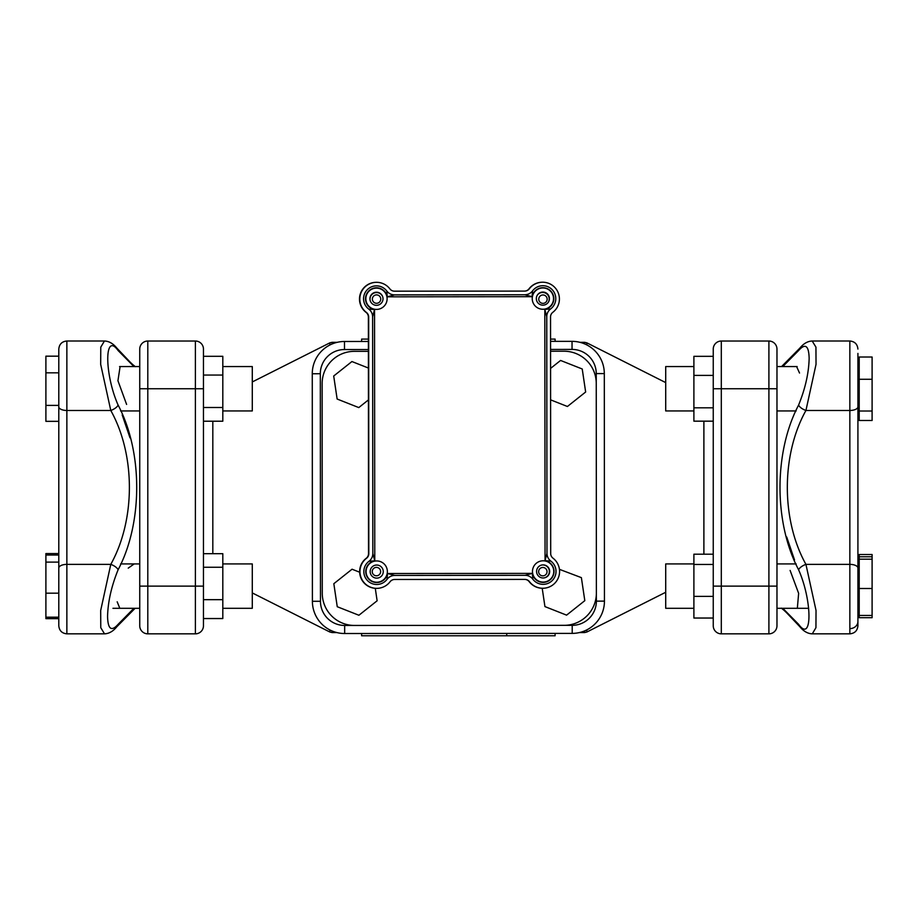 <?xml version="1.0" encoding="UTF-8"?>
<svg xmlns="http://www.w3.org/2000/svg" width="918" height="918" viewBox="0 0 918 918"><rect width="100%" height="100%" fill="white"/><g stroke="black" fill="none" stroke-linecap="round" stroke-linejoin="round"><path stroke-width="1.38" d="M119.81 608.301L117.183 601.806M133.913 608.301L118.101 624.32C111.422 631.848 107.911 629.255 107.567 616.552C107.899 601.887 111.411 586.304 118.101 569.791C142.898 522.927 142.921 451.954 118.101 405.056C104.331 373.924 104.285 331.203 118.101 350.527L133.936 366.569M128.233 568.127L134.189 563.927M126.604 404.425L117.94 380.729L120.109 366.569M58.798 406.8A8.067 3.672 0 0 0 66.865 410.472L66.865 341.003C61.965 341.485 59.28 344.17 58.798 349.069L58.798 625.778L58.798 618.652L45.9 618.652L45.9 593.189L58.798 593.189L58.798 617.194L45.9 617.194M104.663 633.845L104.526 633.845C109.07 633.649 113.189 631.263 116.884 626.696A8.067 6.678 -139.3 0 1 116.838 626.742A8.067 6.678 -139.3 0 0 116.884 626.696A8.067 6.678 -139.3 0 0 118.101 624.32M104.434 341.003L100.773 347.165L100.682 364.377L110.78 410.472C135.6 454.972 135.577 519.909 110.78 564.375L100.682 610.516L100.773 627.717L104.526 633.845C109.07 633.638 113.189 631.263 116.884 626.696L135.095 608.301M58.798 349.069C59.28 344.17 61.965 341.485 66.865 341.003L104.698 341.014M122.197 414.936L130 437.84M116.942 348.22A8.067 6.678 139.3 0 0 116.884 348.151A8.067 6.678 139.3 0 0 116.838 348.106A8.067 6.678 139.3 0 1 116.884 348.151A8.067 6.678 139.3 0 1 118.101 350.527M104.526 633.845L66.865 633.845L66.865 410.472L110.78 410.472A8.067 3.42 -23.7 0 0 118.101 405.056M58.798 553.577L45.9 553.577L45.9 555.034L58.798 555.034L58.798 568.047A8.067 3.672 0 0 1 66.865 564.375L110.78 564.375A8.067 3.42 23.7 0 1 118.101 569.791M857.917 570.422L857.917 563.927L859.202 563.927M796.606 366.569L799.532 373.041M782.779 366.569L798.614 350.527C805.293 342.999 808.804 345.593 809.148 358.295C808.815 372.96 805.304 388.543 798.614 405.056C773.817 451.92 773.794 522.893 798.614 569.791C812.384 600.923 812.43 643.644 798.614 624.32L782.802 608.301M790.111 570.422L798.637 593.361L797.34 608.244M857.917 568.047A8.067 3.672 180 0 0 849.85 564.375L849.85 633.845C854.75 633.363 857.435 630.677 857.917 625.778L857.917 353.419M812.051 341.014L812.189 341.003C807.645 341.198 803.525 343.584 799.83 348.151A8.067 6.678 40.7 0 1 799.876 348.106A8.067 6.678 40.7 0 0 799.83 348.151A8.067 6.678 40.7 0 0 798.614 350.527M812.281 633.845L815.941 627.694L816.033 610.47L805.935 564.375C781.115 519.875 781.138 454.938 805.935 410.472L816.033 364.331L815.941 347.142L812.189 341.003C807.645 341.209 803.525 343.584 799.83 348.151L781.585 366.569M857.917 625.778C857.435 630.677 854.75 633.363 849.85 633.845L812.017 633.845M794.518 559.911L786.715 537.007M799.773 626.627A8.067 6.678 -40.7 0 0 799.83 626.696A8.067 6.678 -40.7 0 0 799.876 626.742A8.067 6.678 -40.7 0 1 799.83 626.696A8.067 6.678 -40.7 0 1 798.614 624.32M812.189 341.003L849.85 341.003L849.85 564.375L805.935 564.375A8.067 3.42 156.3 0 0 798.614 569.791M857.917 406.8A8.067 3.672 180 0 1 849.85 410.472L805.935 410.472A8.067 3.42 -156.3 0 1 798.614 405.056M693.893 410.943L665.711 410.943L665.711 366.569L693.893 366.569M859.202 420.49L859.202 357.022L872.1 357.022L872.1 420.49L859.202 420.49M859.202 411.012L872.1 411.012M859.202 379.272L872.1 379.272M859.202 556.778L859.202 554.518L872.1 554.518L872.1 559.177L859.202 559.177L859.202 556.778L872.1 556.778M859.202 615.45L872.1 615.45L872.1 617.711L859.202 617.711L859.202 559.177M693.893 608.301L665.711 608.301L665.711 563.927L693.893 563.927M872.1 615.45L872.1 559.177M859.202 588.507L872.1 588.507M222.81 366.569L252.289 366.569L252.289 410.943L222.81 410.943M58.798 356.173L45.9 356.173L45.9 372.823L58.798 372.823L58.798 421.339L45.9 421.339L45.9 405.4L58.798 405.4M45.9 372.823L45.9 405.4M222.81 563.927L252.289 563.927L252.289 608.301L222.81 608.301M45.9 555.034L45.9 593.189M58.798 562.114L45.9 562.114M713.252 596.379L693.893 596.379L693.893 618.032L713.252 618.032M713.252 554.197L693.893 554.197L693.893 596.379M713.252 564.467L693.893 564.467M203.463 356.299L222.81 356.299L222.81 421.213L203.463 421.213M222.81 407.5L203.463 407.5M222.81 375.049L203.463 375.049M713.252 375.393L713.252 356.333L693.893 356.333L693.893 375.393L713.252 375.393M713.252 407.81L693.893 407.81L693.893 421.167L713.252 421.167M693.893 407.81L693.893 375.393M222.81 599.672L203.463 599.672L203.463 618.548L222.81 618.548L222.81 567.244L203.463 567.244M222.81 567.244L222.81 553.68L203.463 553.68M547.151 299.176A4.188 4.188 0 0 1 542.963 303.365A4.188 4.188 0 0 1 538.774 299.165A4.188 4.188 0 0 1 542.963 294.976A4.188 4.188 0 0 1 547.151 299.176M380.626 571.593A4.188 4.188 0 0 1 376.426 575.781A4.188 4.188 0 0 1 372.238 571.581A4.188 4.188 0 0 1 376.426 567.393A4.188 4.188 0 0 1 380.626 571.593M547.025 571.673A4.188 4.188 0 0 1 542.825 575.861A4.188 4.188 0 0 1 538.636 571.662A4.188 4.188 0 0 1 542.836 567.473A4.188 4.188 0 0 1 547.025 571.673M380.752 299.096A4.188 4.188 0 0 1 376.564 303.284A4.188 4.188 0 0 1 372.375 299.084A4.188 4.188 0 0 1 376.564 294.896A4.188 4.188 0 0 1 380.752 299.096M376.46 292.222A6.541 6.541 0 0 0 369.931 298.775A6.541 6.541 0 0 0 376.483 305.315A6.541 6.541 0 0 0 383.013 298.763A6.541 6.541 0 0 0 376.46 292.222M376.483 309.412A10.637 10.637 0 0 1 365.834 298.775A10.637 10.637 0 0 1 376.46 288.126A10.637 10.637 0 0 1 387.109 298.752A10.637 10.637 0 0 1 376.483 309.412M543.135 582.081A10.637 10.637 0 0 1 532.486 571.444A10.637 10.637 0 0 1 543.112 560.795A10.637 10.637 0 0 1 553.772 571.421A10.637 10.637 0 0 1 543.135 582.081M542.882 309.251A10.637 10.637 0 0 1 532.233 298.625A10.637 10.637 0 0 1 542.859 287.965A10.637 10.637 0 0 1 553.52 298.602A10.637 10.637 0 0 1 542.882 309.251M376.713 565.04A6.541 6.541 0 0 0 370.172 571.593A6.541 6.541 0 0 0 376.724 578.133A6.541 6.541 0 0 0 383.265 571.581A6.541 6.541 0 0 0 376.713 565.04A6.541 6.541 0 0 1 376.724 565.04M376.736 582.23A10.637 10.637 0 0 1 366.075 571.593A10.637 10.637 0 0 1 376.713 560.944A10.637 10.637 0 0 1 387.362 571.581A10.637 10.637 0 0 1 376.736 582.23M542.871 292.062A6.541 6.541 0 0 0 536.33 298.614A6.541 6.541 0 0 0 542.882 305.155A6.541 6.541 0 0 0 549.423 298.602A6.541 6.541 0 0 0 542.871 292.062M543.123 564.891A6.541 6.541 0 0 0 536.582 571.444A6.541 6.541 0 0 0 543.135 577.984A6.541 6.541 0 0 0 549.675 571.432A6.541 6.541 0 0 0 543.123 564.891M372.616 316.825L374.544 309.561L368.738 309.091A9.673 9.673 0 0 1 372.616 316.825L372.834 553.531A9.673 9.673 0 0 1 368.979 561.277A12.898 12.898 0 0 0 367.613 580.715A12.898 12.898 0 0 0 387.052 579.315A9.673 9.673 0 0 1 394.786 575.437L525.073 575.322A9.673 9.673 0 0 1 532.807 579.189L532.337 573.383L525.073 575.322M386.788 291.017L387.258 296.824L394.522 294.885A9.673 9.673 0 0 1 386.788 291.017A12.898 12.898 0 0 0 367.338 289.652A12.898 12.898 0 0 0 368.738 309.091A12.898 12.898 0 0 1 367.338 289.652A12.898 12.898 0 0 1 386.788 291.017M368.979 561.277L374.774 560.795L372.834 553.531M394.786 575.437L387.522 573.509L387.052 579.315M532.543 290.88A9.673 9.673 0 0 1 524.809 294.758L532.084 296.686L532.543 290.88A12.898 12.898 0 0 1 551.982 289.48A12.898 12.898 0 0 1 550.628 308.93L544.822 309.4L546.761 316.664A9.673 9.673 0 0 1 550.628 308.93A12.898 12.898 0 0 0 551.982 289.48A12.898 12.898 0 0 0 532.543 290.88M524.809 294.758L394.522 294.885M546.979 553.37L545.051 560.646L550.857 561.105A9.673 9.673 0 0 1 546.979 553.37L546.761 316.664M532.807 579.189A12.898 12.898 0 0 0 552.257 580.543A12.898 12.898 0 0 0 550.857 561.105A12.898 12.898 0 0 1 552.257 580.543A12.898 12.898 0 0 1 532.807 579.189M550.571 351.227L563.985 351.215A32.245 32.245 0 0 1 596.252 383.449L596.379 593.062A32.245 32.245 0 0 1 564.145 625.33L354.532 625.456A32.245 32.245 0 0 1 322.264 593.223L322.138 383.609A32.245 32.245 0 0 1 354.371 351.342L368.393 351.33M524.614 579.396A5.806 5.806 0 0 1 529.193 581.679A16.765 16.765 0 0 0 542.653 588.254M376.414 282.319A16.765 16.765 0 0 0 366.098 312.418A5.806 5.806 0 0 1 368.382 317.031L368.52 553.657A5.806 5.806 0 0 1 366.236 558.27A16.765 16.765 0 0 0 376.575 588.358M542.492 282.228A16.765 16.765 0 0 0 529.02 288.814A5.806 5.806 0 0 1 524.408 291.098L394.453 291.178M537.179 295.378A6.541 6.541 0 0 1 542.641 292.44A6.541 6.541 0 0 1 548.333 302.229M541.861 565.006A6.541 6.541 0 0 1 549.32 570.847A6.541 6.541 0 0 1 544.064 577.915M370.218 300.691A6.541 6.541 0 0 1 376.564 292.544A6.541 6.541 0 0 1 382.817 297.157M368.806 553.657L368.669 317.031A5.806 5.806 0 0 0 366.385 312.418A16.765 16.765 0 0 1 364.698 287.242A16.765 16.765 0 0 1 389.886 288.895A5.806 5.806 0 0 0 394.499 291.178L524.694 291.098A5.806 5.806 0 0 0 529.307 288.814A16.765 16.765 0 0 1 554.495 287.127A16.765 16.765 0 0 1 552.831 312.304A5.806 5.806 0 0 0 550.548 316.928L550.697 553.543A5.806 5.806 0 0 0 552.98 558.155A16.765 16.765 0 0 1 554.667 583.343A16.765 16.765 0 0 1 529.479 581.679A5.806 5.806 0 0 0 524.866 579.396L394.66 579.476A5.806 5.806 0 0 0 390.058 581.76A16.765 16.765 0 0 1 364.871 583.446A16.765 16.765 0 0 1 366.534 558.27A5.806 5.806 0 0 0 368.806 553.657M375.278 588.312L377.126 600.785L358.904 615.255L337.25 606.718L333.831 583.699L352.053 569.217L359.672 572.224M368.428 399.915L358.777 407.581L337.135 399.032L333.704 376.013L351.927 361.543L368.405 368.038M559.429 569.332L581.381 577.64L584.812 600.659L566.59 615.14L544.936 606.591L542.205 588.254M550.582 368.393L560.577 360.453L582.23 368.99L585.65 392.009L567.427 406.49L550.605 399.846M195.396 341.026A8.067 8.067 0 0 1 203.463 349.092A8.067 8.067 0 0 0 195.396 341.026L195.396 633.845A8.067 8.067 0 0 0 203.463 625.778L203.463 349.092A8.067 8.067 0 0 0 195.396 341.026L147.798 341.026A8.067 8.067 0 0 0 139.743 349.092L139.743 367.659M550.571 349.425L572.04 349.414A24.189 24.189 0 0 1 596.241 373.58L604.308 373.58A32.245 32.245 0 0 0 572.04 341.347A32.245 32.245 0 0 1 604.308 373.58L604.446 601.118L604.308 373.58A32.245 32.245 0 0 0 572.04 341.347L550.571 341.358M368.393 341.473L344.491 341.485A32.245 32.245 0 0 0 312.269 373.752L312.395 601.29A32.245 32.245 0 0 0 344.663 633.523L572.212 633.386A32.245 32.245 0 0 0 604.446 601.118A32.245 32.245 0 0 1 572.212 633.386L572.212 625.33L344.663 625.456L344.663 633.523M713.252 349.092A8.067 8.067 0 0 1 721.307 341.026A8.067 8.067 0 0 0 713.252 349.092L713.252 625.778A8.067 8.067 0 0 0 721.307 633.845L768.905 633.845A8.067 8.067 0 0 0 776.972 625.778L776.972 349.092A8.067 8.067 0 0 0 768.905 341.026L768.905 633.845A8.067 8.067 0 0 0 776.972 625.778M139.743 586.12L139.743 625.778A8.067 8.067 0 0 0 147.798 633.845L147.798 586.12L139.743 586.12L139.743 388.75L147.798 388.75L147.798 341.026A8.067 8.067 0 0 0 139.743 349.092L139.743 388.75M203.463 625.778A8.067 8.067 0 0 1 195.396 633.845L147.798 633.845M112.948 608.301L139.743 608.301L139.743 607.211M721.307 341.026L768.905 341.026L721.307 341.026L721.307 388.75L776.972 388.75M776.972 349.092A8.067 8.067 0 0 0 768.905 341.026A8.067 8.067 0 0 1 776.972 349.092L776.972 366.569L797.157 366.569M361.612 633.512L361.612 635.772L555.103 635.772L555.103 633.397M506.725 635.772L506.725 633.431M361.612 341.473L361.612 339.098L368.393 339.098M555.103 341.358L555.103 339.098L550.571 339.098M849.85 628.612A8.067 7.172 0 0 0 857.917 621.429M374.544 309.561A10.97 10.97 0 0 1 375.818 287.816A10.97 10.97 0 0 1 387.258 296.824L532.084 296.686A10.97 10.97 0 0 1 553.818 297.96A10.97 10.97 0 0 1 544.822 309.4L545.051 560.646A10.97 10.97 0 0 1 543.777 582.379A10.97 10.97 0 0 1 532.337 573.383L387.522 573.509A10.97 10.97 0 0 1 365.777 572.247A10.97 10.97 0 0 1 374.774 560.795L374.544 309.561M252.289 381.945L329.883 342.839L329.883 344.996M212.815 553.68L212.815 421.213M665.711 592.271L586.832 632.032L586.832 629.874M703.888 421.167L703.888 554.197M312.269 373.752L320.325 373.741A24.189 24.189 0 0 1 344.502 349.54L344.491 341.485M572.04 349.414L572.04 341.347M344.502 349.54L368.393 349.529M596.241 373.58L596.379 601.129L604.446 601.118M596.379 601.129A24.189 24.189 0 0 1 572.212 625.33M344.663 625.456A24.189 24.189 0 0 1 320.462 601.29L312.395 601.29M320.462 601.29L320.325 373.741M584.651 630.884L584.651 632.548L586.832 632.032M586.832 344.927L586.832 342.839L665.711 382.599M329.883 629.943L329.883 632.032L332.064 632.548L332.064 630.964M579.912 342.322L584.651 342.322L584.651 343.906M332.064 343.986L332.064 342.322L337.216 342.322M203.463 586.12L147.798 586.12L147.798 388.75L203.463 388.75M721.307 633.845L721.307 586.12L713.252 586.12M713.252 388.75L721.307 388.75L721.307 586.12L776.972 586.12M66.865 633.845C61.965 633.363 59.28 630.677 58.798 625.778C59.28 630.677 61.965 633.363 66.865 633.845M135.244 366.672C135.841 366.615 135.531 368.6 116.884 348.151L130.058 362.025M133.592 365.238L135.13 366.569M104.526 341.003C109.07 341.198 113.189 343.584 116.884 348.151C113.189 343.596 109.07 341.209 104.526 341.003L66.865 341.003M133.592 609.609L130.058 612.822M849.85 341.003C854.75 341.485 857.435 344.17 857.917 349.069C857.435 344.17 854.75 341.485 849.85 341.003M781.47 608.175C780.874 608.232 781.184 606.247 799.83 626.696L786.657 612.822M783.123 609.609L781.62 608.301M812.189 633.845C807.645 633.649 803.525 631.263 799.83 626.696C803.525 631.251 807.645 633.638 812.189 633.845M783.123 365.238L786.657 362.025M776.972 410.943L796.124 410.943M857.917 410.943L859.202 410.943M857.917 366.569L859.202 366.569M776.972 563.927L796.135 563.927M776.972 608.301L808.678 608.301M857.917 608.301L859.202 608.301M139.743 366.569L119.558 366.569M139.743 410.943L120.591 410.943M139.743 563.927L120.579 563.927M332.064 632.548L336.803 632.548M579.487 632.548L584.651 632.548M584.651 342.322L586.832 342.839M329.883 342.839L332.064 342.322M252.289 592.925L329.883 632.032"/></g></svg>
